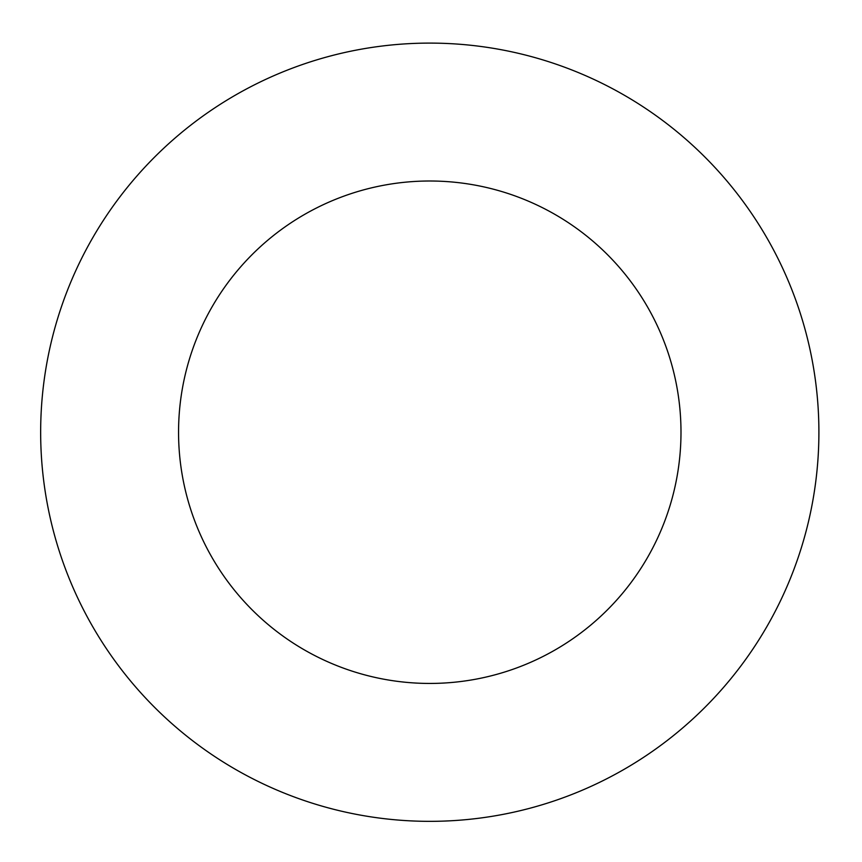 <?xml version="1.0" encoding="UTF-8"?>
<svg xmlns="http://www.w3.org/2000/svg" width="862" height="862" viewBox="0 0 862 862"><rect width="100%" height="100%" fill="white"/><g stroke="black" fill="none" stroke-linecap="round" stroke-linejoin="round"><path stroke-width="1.29" d="M680.991 432.228A251.219 251.219 0 0 0 304.167 214.66A251.219 251.219 0 0 0 304.167 649.786A251.219 251.219 0 0 0 680.991 432.228M818.9 432.228A389.128 389.128 0 0 0 235.218 95.229A389.128 389.128 0 0 0 235.218 769.216A389.128 389.128 0 0 0 818.9 432.228"/></g></svg>
